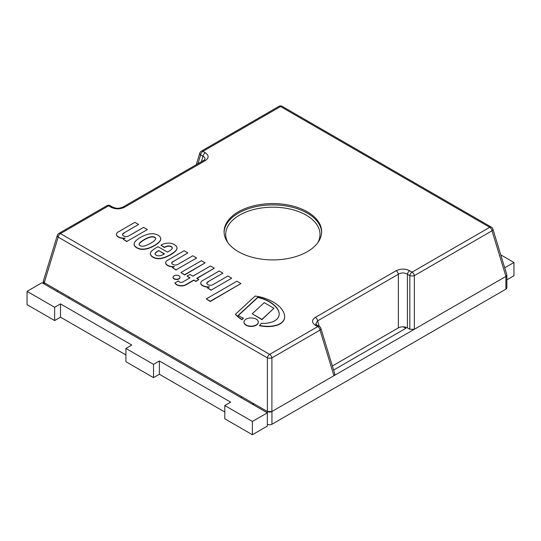 <?xml version="1.0" encoding="UTF-8"?>
<svg xmlns="http://www.w3.org/2000/svg" width="541" height="541" viewBox="0 0 541 541"><rect width="100%" height="100%" fill="white"/><g stroke="black" fill="none" stroke-linecap="round" stroke-linejoin="round"><path stroke-width="0.81" d="M238.365 251.66A48.778 28.159 180 0 1 224.082 231.744A48.778 28.159 180 0 1 272.86 203.585A48.778 28.159 180 0 1 321.638 231.744A48.778 28.159 180 0 1 291.525 257.766A48.778 28.159 180 0 1 238.365 251.66M279.007 106.327A3.253 1.88 60 0 1 280.563 106.53L489.747 227.301A3.253 1.88 60 0 1 492.012 230.804A3.253 1.819 -17 0 0 492.858 229.005A3.253 3.253 0 0 0 491.37 227.139A3.253 1.88 120 0 0 489.747 227.301L412.086 272.137A3.253 1.88 120 0 0 409.821 275.639A3.253 1.177 0 0 0 414.352 275.639A3.253 1.88 -120 0 0 412.086 272.137L409.679 270.75C405.155 268.586 400.624 268.586 396.093 270.75L315.349 317.371A3.253 1.88 60 0 1 317.608 320.867L398.359 274.253A3.253 1.88 -120 0 0 396.093 270.75M409.821 329.28L407.42 327.887C404.398 326.446 401.381 326.446 398.359 327.887L398.359 274.253C401.381 272.529 404.398 272.529 407.42 274.253L409.821 275.639L409.821 329.28L414.352 329.28L505.936 276.397L506.836 274.774M407.42 327.887L407.42 274.253A3.253 1.88 -60 0 1 409.679 270.75M398.359 327.887L332.37 365.987M316.979 325.053L315.761 323.944L317.608 320.867L319.298 326.392M319.379 326.439L316.972 325.053A3.253 1.88 120 0 0 315.349 325.215L317.75 326.602A3.253 1.88 60 0 1 320.015 330.105A3.253 1.819 -17 0 0 320.86 328.306A3.253 3.253 0 0 0 319.379 326.439A3.253 1.88 120 0 0 317.75 326.602L269.634 354.375A3.253 1.88 120 0 0 267.376 357.878A3.253 1.177 0 0 0 271.9 357.878A3.253 1.88 -120 0 0 269.634 354.375L60.45 233.604A3.253 1.88 -120 0 0 58.827 233.441L106.935 205.668M43.361 281.083L44.261 282.706L267.376 411.518L271.9 411.518L333.939 375.697L334.838 374.074M107.118 205.573A3.253 3.253 0 0 1 110.188 205.668A3.253 1.88 120 0 0 108.565 205.83L110.966 207.217C115.497 209.374 120.028 209.374 124.558 207.217L205.303 160.596C209.042 157.979 209.042 155.368 205.303 152.751A3.253 1.88 120 0 0 203.037 156.254C204.599 157.032 205.215 158.053 204.89 159.331L203.673 160.44A3.253 1.88 60 0 1 203.68 160.434A3.253 1.88 60 0 1 205.303 160.596M107.01 205.627A3.253 1.88 60 0 1 108.565 205.83L60.45 233.604A3.253 1.88 -60 0 0 58.185 237.107L267.376 357.878L267.376 411.518M201.09 151.318A3.253 3.253 0 0 0 199.791 153.069A3.253 1.819 17 0 0 200.637 154.868A3.253 1.88 -60 0 1 202.902 151.365A3.253 1.88 -120 0 0 201.272 151.203L278.933 106.367M203.68 160.434L122.929 207.054A3.253 1.88 60 0 1 124.558 207.217M122.929 207.054C117.877 208.9 116.7 208.596 112.596 207.054A3.253 1.88 120 0 0 110.966 207.217M205.303 152.751L202.902 151.365L280.563 106.53A3.253 1.88 -60 0 1 282.186 106.367A3.253 3.253 0 0 0 279.115 106.266M58.644 233.556A3.253 3.253 0 0 0 57.339 235.308A3.253 1.819 17 0 0 58.185 237.107L44.261 282.706M125.154 238.101A7.378 4.26 180 0 1 119.568 237.384A7.432 4.294 180 0 1 116.991 235.714A5.079 2.928 180 0 1 116.457 234.402A5.079 2.928 180 0 1 116.775 233.381A5.18 2.989 180 0 1 118.378 231.859L134.878 222.331L138.604 224.481L124.119 232.846A6.235 3.598 0 0 0 122.462 234.395A3.936 2.272 0 0 0 125.086 236.512A3.361 1.941 0 0 0 128.569 236.011L143.568 227.348L147.395 229.56L126.912 241.387L123.186 239.237L125.154 238.101M147.395 229.56L126.912 241.387M123.186 239.237L126.912 241.651M119.568 237.384L119.568 237.648A7.378 4.26 0 0 0 124.613 238.412M116.457 234.537A5.079 2.928 0 0 0 116.457 234.666A5.079 2.928 0 0 0 116.991 235.984A7.432 4.294 0 0 0 119.568 237.648M138.604 224.481L124.119 232.846M122.489 234.618A6.235 3.598 180 0 1 124.119 233.11M209.462 286.777A7.378 4.26 180 0 1 203.876 286.061A7.432 4.294 180 0 1 201.299 284.39A5.079 2.928 180 0 1 200.765 283.078A5.079 2.928 180 0 1 201.083 282.057A5.18 2.989 180 0 1 202.686 280.536L219.186 271.007L222.912 273.158L208.427 281.516A6.235 3.598 0 0 0 206.77 283.071A3.936 2.272 0 0 0 209.401 285.188A3.361 1.941 0 0 0 212.877 284.688L227.876 276.025L231.71 278.236L211.22 290.064L207.494 287.913L209.462 286.777M231.71 278.236L211.22 290.064M207.494 287.913L211.22 290.328M203.876 286.061L203.876 286.324A7.378 4.26 0 0 0 208.927 287.088M200.765 283.207A5.079 2.928 0 0 0 200.765 283.342A5.079 2.928 0 0 0 201.299 284.654A7.432 4.294 0 0 0 203.876 286.324M222.912 273.158L208.427 281.516M206.797 283.295A6.235 3.598 180 0 1 208.427 281.787M173.073 277.371A3.462 2.002 0 0 0 173.059 277.506A3.462 2.002 0 0 0 175.203 279.352A3.462 2.002 0 0 0 178.976 278.919A3.462 2.002 0 0 0 179.991 277.506A3.462 2.002 0 0 0 179.984 277.371M178.976 278.649A3.462 2.002 180 0 1 175.203 279.082A3.462 2.002 180 0 1 173.059 277.235A3.462 2.002 180 0 1 176.528 275.241A3.462 2.002 180 0 1 179.991 277.235A3.462 2.002 180 0 1 178.976 278.649M173.35 261.269A6.235 3.598 0 0 0 171.693 262.818A3.936 2.272 0 0 0 174.324 264.934A3.361 1.941 0 0 0 177.8 264.434L192.806 255.771L196.633 257.983L176.143 269.81L172.417 267.66L174.385 266.524A7.378 4.26 180 0 1 168.799 265.807A7.432 4.294 180 0 1 166.222 264.136A5.079 2.928 180 0 1 165.688 262.825A5.079 2.928 180 0 1 166.006 261.803A5.18 2.989 180 0 1 167.609 260.282L184.109 250.754L187.835 252.904L173.35 261.533L187.835 252.904M168.799 265.807L168.799 266.071A7.378 4.26 0 0 0 173.85 266.835M165.695 262.96A5.079 2.928 0 0 0 165.688 263.095A5.079 2.928 0 0 0 166.222 264.407A7.432 4.294 0 0 0 168.799 266.071M171.72 263.041A6.235 3.598 180 0 1 173.35 261.533M196.633 257.983L176.143 269.81M172.417 267.66L176.143 270.074M206.256 298.903L236.884 281.219L240.914 283.552L210.287 301.229L206.256 298.903L210.287 301.499L240.914 283.552M193.84 280.028L186.036 284.532A6.911 3.99 180 0 1 181.735 285.702A6.465 3.733 180 0 1 179.747 285.601A6.756 3.902 180 0 1 176.799 284.586A9.616 5.552 180 0 1 175.007 282.896L178.422 280.921A4.686 2.705 0 0 0 179.578 281.989A2.238 1.292 0 0 0 181.891 282.328A2.942 1.697 0 0 0 182.872 281.935L190.013 277.817L187.112 276.14L190.013 274.47L192.907 276.14L210.496 265.989L214.324 268.201L196.735 278.351L198.804 279.548L195.91 281.219L193.84 280.028L195.91 281.489L198.804 279.548M187.112 276.14L189.783 277.946M214.324 268.201L196.965 278.487M181.735 285.702L181.735 285.966A6.911 3.99 0 0 0 186.036 284.796L193.84 280.292M179.747 285.601L179.747 285.864A6.465 3.733 0 0 0 181.735 285.966M176.799 284.586L176.799 284.85A6.756 3.902 0 0 0 179.747 285.864M175.007 282.896L175.007 283.159A9.616 5.552 0 0 0 176.799 284.85M180.904 272.556L184.63 274.977L205.113 262.879L184.63 274.706L180.904 272.556L201.394 260.728L205.113 262.879M166.858 256.414A18.705 10.8 180 0 1 160.711 258.334A8.156 4.707 180 0 1 154.827 257.861A9.961 5.748 180 0 1 151.352 255.69A8.162 4.713 180 0 1 150.378 253.465A8.162 4.713 180 0 1 150.378 253.384A10.252 5.917 180 0 1 151.933 250.814A33.86 19.55 180 0 1 156.173 247.764L158.04 246.689L167.453 252.126A73.021 42.157 0 0 0 170.557 250.219A9.603 5.545 0 0 0 172.004 248.732A3.74 2.157 0 0 0 172.241 247.981A3.74 2.157 0 0 0 172.004 247.23A3.408 1.968 0 0 0 169.029 245.945A2.299 1.332 0 0 0 168.123 245.959A8.216 4.747 0 0 0 164.457 247.264L160.934 245.256L161.847 244.735A10.698 6.174 180 0 1 168.177 243.105L169.056 243.098A8.473 4.889 180 0 1 171.078 243.349A9.217 5.322 180 0 1 175.108 245.08A10.157 5.863 180 0 1 176.718 246.791A7.973 4.605 180 0 1 177.015 248.035A7.973 4.605 180 0 1 176.975 248.502A22.343 12.896 180 0 1 176.454 249.8A26.739 15.439 180 0 1 170.246 254.696A38.073 21.978 180 0 1 166.858 256.414L166.858 256.677A38.073 21.978 0 0 0 170.246 254.96A26.739 15.439 0 0 0 176.454 250.064A22.343 12.896 0 0 0 176.975 248.765A7.973 4.605 0 0 0 177.015 248.299A7.973 4.605 0 0 0 177.008 248.163M158.763 250.578L157.208 251.47A8.406 4.855 0 0 0 155.281 253.107A3.124 1.806 0 0 0 155.044 253.797A3.124 1.806 0 0 0 155.098 254.121A4.112 2.374 0 0 0 156.383 255.345A3.111 1.792 0 0 0 158.554 255.832A4.639 2.678 0 0 0 161.556 255.291A12.781 7.378 0 0 0 164.45 253.857L158.763 250.578L164.234 254M168.123 245.959L168.123 246.223A2.299 1.332 180 0 1 169.029 246.209A3.408 1.968 180 0 1 172.004 247.494A3.74 2.157 180 0 1 172.234 248.109M164.457 247.264L164.457 247.535A8.216 4.747 180 0 1 168.123 246.223M160.934 245.256L164.43 247.541M157.208 251.47L158.763 250.841M155.051 253.932A3.124 1.806 180 0 1 155.281 253.377A8.406 4.855 180 0 1 157.208 251.734M160.711 258.334L160.711 258.598A18.705 10.8 0 0 0 166.858 256.677M154.827 257.861L154.827 258.131A8.156 4.707 0 0 0 160.711 258.598M150.378 253.54L150.378 253.648A8.162 4.713 0 0 0 150.378 253.729A8.162 4.713 0 0 0 151.352 255.954A9.961 5.748 0 0 0 154.827 258.131M134.127 244.295A9.305 5.369 0 0 0 134.121 244.431A9.305 5.369 0 0 0 134.127 244.62A6.776 3.915 0 0 0 134.533 245.898A10.84 6.255 0 0 0 136.758 247.859A10.84 6.255 0 0 0 140.153 249.144A6.776 3.915 0 0 0 142.364 249.374A9.305 5.369 0 0 0 145.556 249.124A17.785 10.265 0 0 0 148.802 248.292A38.634 22.303 0 0 0 151.683 247.102A29.802 17.204 0 0 0 154.631 245.56A27.963 16.142 0 0 0 158.31 242.963A23.899 13.795 0 0 0 160.177 240.901A10.962 6.33 0 0 0 160.792 238.804A10.962 6.33 0 0 0 160.792 238.676M139.132 244.289A2.719 1.569 0 0 0 139.125 244.431A2.719 1.569 0 0 0 139.564 245.283A2.583 1.488 0 0 0 140.105 245.661A2.583 1.488 0 0 0 140.755 245.972A2.719 1.569 0 0 0 142.486 246.223L143.169 246.175A7.878 4.551 0 0 0 145.204 245.763A24.007 13.856 0 0 0 147.95 244.688A33.4 19.287 0 0 0 151.676 242.659A30.479 17.596 0 0 0 153.745 241.225A16.108 9.298 0 0 0 155.504 239.372A5.268 3.043 0 0 0 155.652 238.649A5.268 3.043 0 0 0 155.605 238.236A4.314 2.495 0 0 0 154.699 237.235A4.314 2.495 0 0 0 152.961 236.715A5.268 3.043 0 0 0 151.007 236.769A16.108 9.298 0 0 0 147.788 237.79A30.479 17.596 0 0 0 145.306 238.98A33.4 19.287 0 0 0 141.789 241.13A24.007 13.856 0 0 0 139.923 242.72A7.878 4.551 0 0 0 139.22 243.89L139.132 244.552A2.719 1.569 180 0 1 139.132 244.552L139.22 244.16A7.878 4.551 180 0 1 139.923 242.983A24.007 13.856 180 0 1 141.789 241.401A33.4 19.287 180 0 1 145.306 239.25A30.479 17.596 180 0 1 147.788 238.054A16.108 9.298 180 0 1 151.007 237.032A5.268 3.043 180 0 1 152.961 236.978A4.314 2.495 180 0 1 154.699 237.499A4.314 2.495 180 0 1 155.605 238.507A5.268 3.043 180 0 1 155.652 238.784M152.961 233.726L153.191 233.746A9.67 5.586 180 0 1 158.141 235.247A9.67 5.586 180 0 1 160.745 238.108L160.778 238.236A10.962 6.33 180 0 1 160.792 238.54A10.962 6.33 180 0 1 160.177 240.637A23.899 13.795 180 0 1 158.31 242.699A27.963 16.142 180 0 1 154.631 245.289A29.802 17.204 180 0 1 151.683 246.838A38.634 22.303 180 0 1 148.802 248.028A17.785 10.265 180 0 1 145.556 248.853A9.305 5.369 180 0 1 142.364 249.11A6.776 3.915 180 0 1 140.153 248.874A10.84 6.255 180 0 1 136.758 247.595A10.84 6.255 180 0 1 134.533 245.634A6.776 3.915 180 0 1 134.127 244.356A9.305 5.369 180 0 1 134.121 244.167A9.305 5.369 180 0 1 134.574 242.517A17.785 10.265 180 0 1 136.007 240.637A38.634 22.303 180 0 1 138.07 238.973A29.802 17.204 180 0 1 140.741 237.276A27.963 16.142 180 0 1 145.238 235.152A23.899 13.795 180 0 1 148.809 234.077A10.962 6.33 180 0 1 152.961 233.726M256.197 319.143A7.148 4.125 180 0 1 258.287 322.057A7.148 4.125 180 0 1 251.146 326.182A7.148 4.125 180 0 1 243.998 322.057A7.148 4.125 180 0 1 248.414 318.25A7.148 4.125 180 0 1 256.197 319.143M244.005 322.193A7.148 4.125 0 0 0 243.998 322.328A7.148 4.125 0 0 0 251.146 326.453A7.148 4.125 0 0 0 258.287 322.328A7.148 4.125 0 0 0 258.287 322.193M264.231 302.642L273.929 308.242L261.918 319.373L252.214 313.773L264.231 302.642M252.214 313.773L261.918 319.636L273.929 308.242M277.553 308.999A31.175 18.002 0 0 0 274.131 305.056A38.702 22.343 0 0 0 268.667 301.236A31.682 18.293 0 0 0 260.782 297.976A25.413 14.675 0 0 0 257.827 297.212L238.047 315.538A68.775 39.709 0 0 0 243.382 318.182A10.265 5.924 0 0 0 241.935 319.44A37.613 21.714 180 0 1 235.491 314.213L255.075 296.062A32.277 18.637 180 0 1 262.77 297.611A44.092 25.454 180 0 1 277.648 304.996A38.938 22.479 180 0 1 281.313 308.627A37.356 21.566 180 0 1 283.984 313.266A25.67 14.817 180 0 1 284.654 316.62A25.67 14.817 180 0 1 284.444 318.514A16.264 9.393 180 0 1 281.05 322.997A15.216 8.784 180 0 1 274.26 325.716A20.003 11.55 180 0 1 266.585 326.291A27.138 15.669 180 0 1 259.545 325.472A10.265 5.924 0 0 0 261.154 323.376A22.492 12.984 0 0 0 267.572 323.092A15.087 8.71 0 0 0 274.111 321.111A14.174 8.183 0 0 0 277.898 317.993A18.894 10.908 0 0 0 279.197 314.017A18.894 10.908 0 0 0 279.176 313.482A24.379 14.073 0 0 0 277.553 308.999L277.553 309.263A24.379 14.073 180 0 1 279.176 313.746A18.894 10.908 180 0 1 279.197 314.152M238.229 315.64L257.827 297.476A25.413 14.675 180 0 1 260.782 298.24A31.682 18.293 180 0 1 268.667 301.506A38.702 22.343 180 0 1 274.131 305.32A31.175 18.002 180 0 1 277.553 309.263M235.491 314.213L235.491 314.477A37.613 21.714 0 0 0 241.935 319.704A10.265 5.924 180 0 1 243.382 318.446L243.382 318.182M259.545 325.472L259.545 325.736A27.138 15.669 0 0 0 266.585 326.561A20.003 11.55 0 0 0 274.26 325.98A15.216 8.784 0 0 0 281.05 323.261A16.264 9.393 0 0 0 284.444 318.777A25.67 14.817 0 0 0 284.654 316.884A25.67 14.817 0 0 0 284.654 316.755M44.294 284.052L44.294 282.727A3.253 1.88 180 0 1 43.341 281.401L43.341 283.504M44.294 282.727L58.09 290.693L56.94 291.356L252.39 404.195L253.54 403.532L267.335 411.498L267.335 412.824L240.894 397.561L242.043 396.898M403.234 326.805L405.878 328.326L333.608 370.051L405.878 328.326L403.234 326.805M267.335 424.245A3.253 1.88 0 0 0 271.94 424.245L271.94 411.498A3.253 1.88 180 0 1 267.335 411.498M271.94 411.498L505.903 276.417L505.903 289.165L271.94 424.245M505.903 289.165A3.253 1.88 0 0 0 506.856 287.839L506.856 275.092A3.253 1.88 180 0 1 505.903 276.417M253.54 403.532L253.54 404.857M252.39 434.734L267.335 426.098L267.335 412.824L252.39 421.453L252.39 434.734L224.799 418.802L224.799 405.527L252.39 421.453M224.799 412.032L159.379 374.264L159.379 360.982L230.662 402.139L224.799 405.527M159.379 374.264L153.516 377.645L153.516 364.37L159.379 360.982M153.516 377.645L125.925 361.713L125.925 348.438L153.516 364.37M125.925 354.943L60.504 317.175L60.504 303.9L131.788 345.057L125.925 348.438M60.504 317.175L54.641 320.563L54.641 307.288L60.504 303.9M54.641 320.563L27.05 304.63L27.05 291.356L54.641 307.288M69.586 297.327L68.437 297.99L41.995 282.727L27.05 291.356M506.856 279.853L513.95 275.754L513.95 262.48L504.712 267.815M500.756 254.858L513.95 262.48M321.625 232.414A48.778 28.159 0 0 0 272.86 204.911A48.778 28.159 0 0 0 224.096 232.414M228.038 242.868A47.155 27.226 180 0 1 272.86 207.183A47.155 27.226 180 0 1 317.675 242.868M414.352 329.28L414.352 275.639L492.012 230.804L505.936 276.397M315.349 317.371C311.609 319.995 311.609 322.605 315.349 325.215M271.9 411.518L271.9 357.878L320.015 330.105L333.939 375.697M197.918 163.761L200.637 154.868L203.037 156.254L201.353 161.779M334.784 373.905L320.86 328.306M110.188 205.668L112.596 207.054M196.227 164.734L199.791 153.069M506.782 274.605L492.858 229.005M282.186 106.367L491.37 227.139M43.415 280.907L57.339 235.308"/></g></svg>
